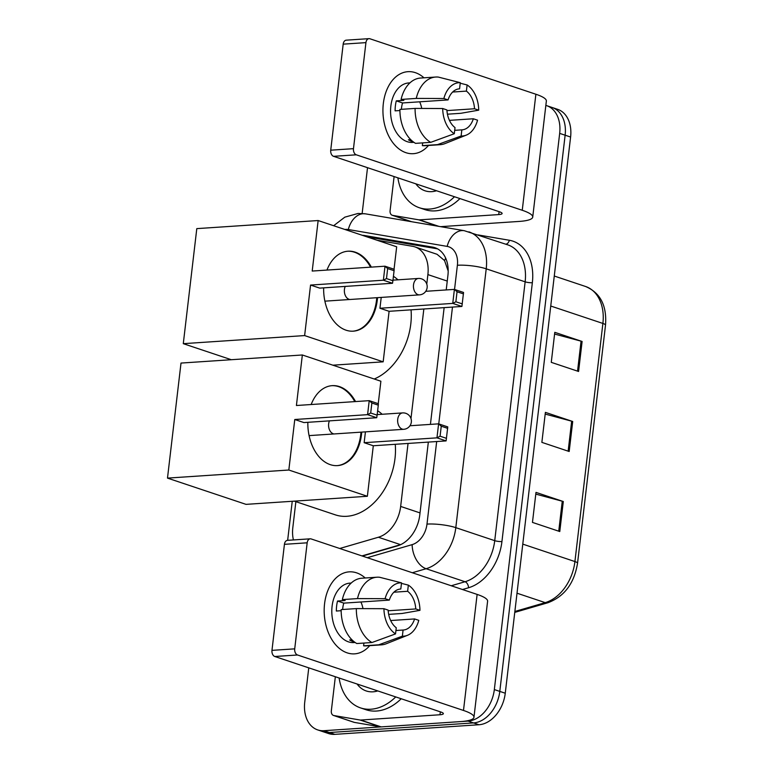<?xml version="1.0" encoding="UTF-8"?>
<svg xmlns="http://www.w3.org/2000/svg" width="773" height="773" viewBox="0 0 773 773"><rect width="100%" height="100%" fill="white"/><g stroke="black" fill="none" stroke-linecap="round" stroke-linejoin="round"><path stroke-width="1.16" d="M448.185 271.023L444.552 260.569L437.045 254.288L414.908 246.887A30.823 21.982 -71.5 0 0 412.56 246.297L377.118 240.248M361.938 555.913L400.578 544.656L378.374 537.245A30.823 21.982 -71.5 0 0 400.656 506.431L408.047 443.441M426.773 284.058L427.884 274.599A30.823 21.982 -71.5 0 0 414.908 246.887M410.985 418.502L423.846 308.997M339.743 548.492L378.374 537.245M295.866 501.658L292.822 527.621A30.823 21.982 -71.5 0 0 293.411 539.95M545.844 105.408A30.823 21.982 108.5 0 1 546.685 105.669A30.823 21.982 108.5 0 1 559.671 133.381L494.334 689.574A30.823 21.982 108.5 0 1 468.061 721.103L323.964 730.698A30.823 21.982 108.5 0 1 317.713 729.915A30.823 21.982 108.5 0 1 304.736 702.203L308.765 667.862M362.151 213.454L367.523 167.683M317.713 729.915L328.641 733.567A30.823 21.982 108.5 0 0 334.883 734.35L478.98 724.745A30.823 21.982 108.5 0 0 505.262 693.226L570.6 137.034A30.823 21.982 108.5 0 0 557.613 109.322L552.154 107.495A30.823 21.982 108.5 0 1 565.131 135.207L499.793 691.4A30.823 21.982 108.5 0 1 473.52 722.919L329.424 732.524A30.823 21.982 108.5 0 1 323.182 731.741A30.823 21.982 108.5 0 0 329.424 732.524L473.52 722.919A30.823 21.982 108.5 0 0 499.793 691.4L565.131 135.207A30.823 21.982 108.5 0 0 552.154 107.495L546.685 105.669M446.214 289.943L447.915 275.42A30.823 21.982 -71.5 0 0 434.938 247.708A30.823 21.982 -71.5 0 0 432.59 247.118L364.721 235.543A30.823 21.982 -71.5 0 0 362.344 235.311M362.411 556.077L397.496 545.854A30.823 21.982 -71.5 0 0 419.768 515.05L428.339 442.088M430.416 424.387L444.137 307.644M367.803 237.137A30.823 21.982 108.5 0 1 370.19 237.369L437.566 248.858M578.581 371.475L551.265 362.344L554.792 332.332L582.108 341.463L578.581 371.475M559.778 531.534L532.462 522.403L535.989 492.391L563.304 501.522L559.778 531.534M569.179 451.5L541.863 442.369L545.39 412.367L572.706 421.488L569.179 451.5M545.187 414.067L571.662 421.179A8.223 1.614 6.7 0 1 572.706 421.488M535.786 494.102L562.261 501.213A8.223 1.614 6.7 0 1 563.304 501.522M554.589 334.042L581.064 341.154A8.223 1.614 6.7 0 1 582.108 341.463M454.485 196.748A51.366 36.64 108.5 0 1 429.759 209.048A51.366 36.64 108.5 0 1 419.353 207.744A51.366 36.64 108.5 0 1 397.882 177.829M459.954 198.574A51.366 36.64 108.5 0 1 435.218 210.874A51.366 36.64 108.5 0 1 424.812 209.57L419.353 207.744M436.523 190.747A33.49 23.886 108.5 0 1 431.798 191.646A33.49 23.886 108.5 0 1 415.845 183.839M383.331 103.553A41.095 27.644 -93.8 0 1 423.981 77.812A41.095 27.644 -93.8 0 0 407.922 71.676A41.095 27.644 -93.8 0 0 383.331 103.553A41.095 27.644 -93.8 0 0 396.849 147.121A41.095 27.644 -93.8 0 0 428.493 145.469A41.095 27.644 -93.8 0 1 413.381 153.682A41.095 27.644 -93.8 0 1 383.331 103.553M437.808 226.189L418.792 219.832L392.655 215.377A5.14 3.662 -71.5 0 1 392.259 215.271A5.14 3.662 -71.5 0 1 390.094 210.652L394.104 176.563M440.61 226.663L519.234 221.426A41.095 8.088 -173.3 0 0 532.723 217.097A41.095 8.088 -173.3 0 0 522.248 210.275L356.305 154.813L333.55 156.33L499.493 211.792A10.271 2.019 6.7 0 1 502.112 213.503A10.271 2.019 6.7 0 1 498.74 214.585L419.439 219.861L438.938 226.383M532.723 217.097L546.356 101.05A41.095 8.088 -173.3 0 0 535.882 94.238L369.938 38.776A5.14 3.459 86.2 0 0 369.001 38.65A5.14 3.459 86.2 0 0 365.929 42.631L343.183 44.148A5.14 3.459 -93.8 0 1 346.256 40.167L369.001 38.65M333.55 156.33A5.14 3.459 -93.8 0 1 330.728 150.184L353.474 148.667L365.929 42.631M353.474 148.667A5.14 3.459 86.2 0 0 356.305 154.813M330.728 150.184L343.183 44.148M418.792 219.832A5.14 3.662 -71.5 0 0 419.439 219.861M401.4 109.331A20.542 13.817 86.2 0 1 401.545 107.814A20.542 13.817 86.2 0 1 402.559 102.954L448.069 99.92A20.542 13.817 -93.8 0 1 459.336 88.847A20.542 13.817 -93.8 0 1 459.568 88.827L459.114 88.866M452.649 92.035L466.39 91.117A20.542 13.817 -93.8 0 1 474.516 108.761L446.939 110.597M419.652 101.814A20.542 13.817 -93.8 0 1 421.729 108.442M399.921 110.539L395.1 110.858A29.789 20.04 -93.8 0 1 395.399 105.756A29.789 20.04 -93.8 0 1 396.278 100.857L403.864 100.345L401.09 99.427A33.906 22.804 -93.8 0 1 420.531 78.044L435.701 77.039A33.906 22.804 -93.8 0 1 438.368 77.087L460.283 82.682L459.568 88.827M413.903 142.319L412.627 142.406A29.789 20.04 -93.8 0 1 390.848 106.065A29.789 20.04 -93.8 0 1 408.666 82.953L409.941 82.866M413.159 141.768A29.789 20.04 -93.8 0 1 408.424 139.807L410.743 139.652M449.432 120.356L473.337 118.771L477.54 120.173A26.707 17.972 -93.8 0 1 466.245 135.14L444.977 143.594A33.906 22.804 -93.8 0 1 440.204 144.686L425.034 145.701A33.906 22.804 -93.8 0 1 422.367 145.643L437.528 144.628L461.123 136.009L461.839 129.854L454.688 130.337M422.686 142.879L422.367 145.643M415.536 143.363A33.906 22.804 -93.8 0 1 399.921 109.428L415.091 108.413L442.687 108.52L446.891 109.93A20.542 13.817 -93.8 0 0 455.017 127.574L454.292 133.729L430.706 142.348L415.536 143.363M447.432 114.191L460.814 113.302L478.719 110.162L474.516 108.761M440.204 144.686A33.906 22.804 -93.8 0 1 437.528 144.628M430.706 142.348A33.906 22.804 -93.8 0 1 415.091 108.413M466.39 91.117L467.114 84.962L460.225 83.204M467.114 84.962A26.707 17.972 -93.8 0 1 478.719 110.162M466.245 135.14A26.707 17.972 -93.8 0 1 461.123 136.009M454.292 133.729A26.707 17.972 -93.8 0 1 442.687 108.52M473.337 118.771A20.542 13.817 -93.8 0 1 462.07 129.845A20.542 13.817 -93.8 0 1 461.839 129.854M448.069 99.92L443.866 98.519L416.261 98.413L401.09 99.427M416.261 98.413A33.906 22.804 -93.8 0 1 435.701 77.039M443.866 98.519A26.707 17.972 -93.8 0 1 460.283 82.682M402.559 102.954L396.278 100.857M393.428 276.319A56.506 40.302 108.5 0 1 397.931 279.826M411.033 309.847A56.506 40.302 108.5 0 1 374.229 379.012M377.524 297.653A40.061 26.949 -93.8 0 1 377.292 300.088A40.061 26.949 -93.8 0 1 353.319 331.163A40.061 26.949 -93.8 0 1 323.645 287.856M310.562 285.063L383.369 280.213L385.012 266.202L312.205 271.052L318.147 220.537L196.796 228.624L183.288 343.666L304.63 335.579L310.562 285.063L319.713 288.116L392.52 283.266L383.369 280.213L386.49 278.57L387.66 268.56L385.012 266.202L394.162 269.265L394.085 270.705L387.66 268.56M326.96 270.077A40.061 26.949 -93.8 0 1 347.995 251.206A40.061 26.949 -93.8 0 1 371.34 267.12M304.63 335.579L383.166 361.832L389.099 311.306L379.949 308.253L381.224 297.412M394.046 269.226L396.675 246.79L318.147 220.537M183.288 343.666L231.32 359.716M332.854 365.185L383.166 361.832M386.49 278.57L392.906 280.715L394.085 270.705M392.52 283.266L392.906 280.715M425.759 291.305L454.398 289.392L463.549 292.455L461.906 306.456L389.099 311.306M461.906 306.456L452.756 303.403L379.949 308.253M462.293 303.905L455.877 301.76L452.756 303.403L454.398 289.392L457.046 291.75L455.877 301.76M463.462 293.895L457.046 291.75M347.608 251.235A40.061 26.949 -93.8 0 1 354.478 252.22A40.061 26.949 -93.8 0 1 370.576 267.168M345.241 286.416A8.223 5.527 86.2 0 0 348.952 299.238M376.76 297.711A40.061 26.949 -93.8 0 1 352.942 331.182M395.245 444.291A56.506 40.302 108.5 0 1 346.816 516.296A56.506 40.302 108.5 0 1 335.376 514.866L294.32 501.146M377.63 410.763A56.506 40.302 108.5 0 1 382.142 414.27M361.725 432.107A40.061 26.949 -93.8 0 1 361.493 434.532A40.061 26.949 -93.8 0 1 337.521 465.607A40.061 26.949 -93.8 0 1 307.847 422.309M294.774 419.507L367.581 414.657L369.223 400.656L296.417 405.506L302.349 354.981L181.008 363.068L167.49 478.11L288.831 470.023L294.774 419.507L303.924 422.57L376.731 417.72L367.581 414.657L370.692 413.014L371.871 403.013L369.223 400.656L378.374 403.709L378.287 405.158L371.871 403.013M311.171 404.521A40.061 26.949 -93.8 0 1 332.197 385.65A40.061 26.949 -93.8 0 1 355.541 401.564M288.831 470.023L367.368 496.276L373.301 445.76L364.151 442.697L365.426 431.856M378.248 403.67L380.886 381.234L302.349 354.981M167.49 478.11L246.027 504.363L367.368 496.276M370.692 413.014L377.118 415.159L378.287 405.158M376.731 417.72L377.118 415.159M409.961 425.749L438.61 423.846L447.76 426.899L446.108 440.91L373.301 445.76M446.108 440.91L436.958 437.847L364.151 442.697M446.494 438.349L440.079 436.204L436.958 437.847L438.61 423.846L441.257 426.203L440.079 436.204M447.673 428.348L441.257 426.203M331.82 385.679A40.061 26.949 -93.8 0 1 338.68 386.664A40.061 26.949 -93.8 0 1 354.788 401.612M329.443 420.87A8.223 5.527 86.2 0 0 333.163 433.682M360.972 432.155A40.061 26.949 -93.8 0 1 337.144 465.626M324.573 603.723A41.095 27.644 -93.8 0 1 365.223 577.991A41.095 27.644 -93.8 0 0 349.164 571.856A41.095 27.644 -93.8 0 0 324.573 603.723A41.095 27.644 -93.8 0 0 338.101 647.301A41.095 27.644 -93.8 0 0 369.736 645.639A41.095 27.644 -93.8 0 1 354.623 653.852A41.095 27.644 -93.8 0 1 324.573 603.723M360.034 720.011A5.14 3.662 -71.5 0 0 360.682 720.04L381.176 726.891A5.14 3.662 108.5 0 1 380.519 726.852L360.034 720.011L333.897 715.547A5.14 3.662 -71.5 0 1 333.501 715.45A5.14 3.662 -71.5 0 1 331.337 710.831L335.347 676.742M381.176 726.891L460.476 721.605A41.095 8.088 -173.3 0 0 473.965 717.267A41.095 8.088 -173.3 0 0 463.491 710.455L297.547 654.992L274.792 656.499L440.745 711.972A10.271 2.019 6.7 0 1 443.364 713.672A10.271 2.019 6.7 0 1 439.982 714.754L360.682 720.04M380.519 726.852L354.382 722.397A5.14 3.662 108.5 0 1 353.995 722.301L333.501 715.45M473.965 717.267L487.599 601.23A41.095 8.088 -173.3 0 0 477.125 594.408L311.181 538.945A5.14 3.459 86.2 0 0 310.244 538.82A5.14 3.459 86.2 0 0 307.171 542.81L284.425 544.327A5.14 3.459 -93.8 0 1 287.498 540.337L310.244 538.82M274.792 656.499A5.14 3.459 -93.8 0 1 271.97 650.364L294.716 648.847L307.171 542.81M294.716 648.847A5.14 3.459 86.2 0 0 297.547 654.992M271.97 650.364L284.425 544.327M342.642 609.501A20.542 13.817 86.2 0 1 342.787 607.984A20.542 13.817 86.2 0 1 343.801 603.133L389.312 600.099A20.542 13.817 -93.8 0 1 400.578 589.016A20.542 13.817 -93.8 0 1 400.81 589.007L400.356 589.036M393.892 592.205L407.632 591.287A20.542 13.817 -93.8 0 1 415.758 608.94L388.181 610.776M360.894 601.993A20.542 13.817 -93.8 0 1 362.972 608.612M341.164 610.709L336.342 611.028A29.789 20.04 -93.8 0 1 336.642 605.935A29.789 20.04 -93.8 0 1 337.521 601.027L345.106 600.524L342.342 599.597A33.906 22.804 -93.8 0 1 361.774 578.223L376.944 577.209A33.906 22.804 -93.8 0 1 379.611 577.267L401.525 582.852L400.81 589.007M355.145 642.498L353.87 642.576A29.789 20.04 -93.8 0 1 332.09 606.235A29.789 20.04 -93.8 0 1 349.908 583.132L351.184 583.045M354.401 641.948A29.789 20.04 -93.8 0 1 349.667 639.986L351.986 639.831M390.674 620.535L414.579 618.941L418.782 620.342A26.707 17.972 -93.8 0 1 407.487 635.309L386.22 643.764A33.906 22.804 -93.8 0 1 381.447 644.856L366.276 645.87A33.906 22.804 -93.8 0 1 363.61 645.813L378.78 644.808L402.366 636.179L403.081 630.034L395.931 630.507M363.928 643.059L363.61 645.813M356.778 643.532A33.906 22.804 -93.8 0 1 341.164 609.597L356.334 608.593L383.93 608.699L388.133 610.1A20.542 13.817 -93.8 0 0 396.259 627.753L395.534 633.899L371.948 642.527L356.778 643.532M388.674 614.371L402.057 613.482L419.961 610.341L415.758 608.94M381.447 644.856A33.906 22.804 -93.8 0 1 378.78 644.808M371.948 642.527A33.906 22.804 -93.8 0 1 356.334 608.593M407.632 591.287L408.357 585.132L401.467 583.373M408.357 585.132A26.707 17.972 -93.8 0 1 419.961 610.341M407.487 635.309A26.707 17.972 -93.8 0 1 402.366 636.179M395.534 633.899A26.707 17.972 -93.8 0 1 383.93 608.699M414.579 618.941A20.542 13.817 -93.8 0 1 403.313 630.024A20.542 13.817 -93.8 0 1 403.081 630.034M389.312 600.099L385.109 598.689L357.503 598.592L342.342 599.597M357.503 598.592A33.906 22.804 -93.8 0 1 376.944 577.209M385.109 598.689A26.707 17.972 -93.8 0 1 401.525 582.852M343.801 603.133L337.521 601.027M395.728 696.927A51.366 36.64 108.5 0 1 371.001 709.218A51.366 36.64 108.5 0 1 360.595 707.923A51.366 36.64 108.5 0 1 339.125 678.008M401.197 698.753A51.366 36.64 108.5 0 1 376.461 711.044A51.366 36.64 108.5 0 1 366.054 709.749L360.595 707.923M377.775 690.917A33.49 23.886 108.5 0 1 373.04 691.816A33.49 23.886 108.5 0 1 357.087 684.008M444.552 260.569A30.823 21.47 -80.3 0 1 445.683 258.163M447.258 281.072L427.884 274.599M420.019 512.905L400.656 506.431M454.543 289.45L457.384 265.265A20.542 14.658 -71.5 0 0 447.171 246.394L348.323 229.533A20.542 14.658 -71.5 0 0 345.724 229.397A20.542 14.658 -71.5 0 0 344.903 229.484M478.052 234.924L509.349 240.258A46.225 32.968 108.5 0 1 532.346 282.715L501.938 541.544A46.225 32.968 108.5 0 1 468.535 587.76L462.486 589.519M559.671 133.381L570.6 137.034M323.964 730.698L334.883 734.35M468.061 721.103L478.98 724.745M494.334 689.574L505.262 693.226M468.902 231.861A41.095 29.306 108.5 0 1 486.217 268.82L525.138 281.826A41.095 29.306 -71.5 0 0 507.832 244.877L464.283 230.702L365.436 213.841A20.542 14.31 -80.3 0 0 348.323 229.533M457.384 265.265A20.542 4.039 6.7 0 1 486.217 268.82L455.809 527.65A41.095 29.306 108.5 0 1 426.107 568.725L465.037 581.74A41.095 29.306 -71.5 0 0 494.73 540.665L525.138 281.826A5.14 1.015 -173.3 0 0 532.346 282.715M367.281 557.7L412.135 544.636A20.542 12.909 -106.2 0 0 426.107 568.725L412.309 572.745M451.229 585.76L465.037 581.74A5.14 3.227 73.8 0 1 468.535 587.76M412.135 544.636A20.542 14.658 -71.5 0 0 426.986 524.094A20.542 4.039 6.7 0 1 455.809 527.65L494.73 540.665A5.14 1.015 -173.3 0 0 501.938 541.544M426.986 524.094L436.677 441.538M438.755 423.894L452.476 307.084M505.813 244.2A5.14 3.575 99.7 0 0 509.349 240.258M447.171 246.394A20.542 14.31 -80.3 0 1 464.283 230.702M370.19 237.369L364.721 235.543M437.16 248.645L432.59 247.118M550.743 306.021L602.892 323.443A10.271 2.019 6.7 0 1 605.51 325.153L577.537 563.256A10.271 2.019 -173.3 0 0 574.919 561.556L602.892 323.443A41.095 29.306 -71.5 0 0 585.576 286.493C600.35 292.803 606.989 305.693 605.51 325.153M577.537 563.256C574.233 583.393 564.367 596.553 547.931 602.727A10.271 6.455 -106.2 0 1 545.216 602.631A41.095 29.306 -71.5 0 0 574.919 561.556L522.78 544.124M514.866 611.472L545.216 602.631L517.011 593.2M568.145 451.152L571.662 421.179M577.547 371.127L581.064 341.154M558.744 531.186L562.261 501.213M522.248 210.275L535.882 94.238M498.74 214.585L499.087 211.657M392.655 215.377L411.661 221.725M413.516 284.831A8.223 5.527 -93.8 0 1 418.435 278.454A8.223 8.223 0 0 1 427.14 287.614A8.223 8.223 0 0 1 419.526 294.861A8.223 5.527 -93.8 0 1 418.038 294.658A8.223 5.527 -93.8 0 1 413.516 284.831M397.718 419.275A8.223 5.527 -93.8 0 1 402.636 412.908A8.223 8.223 0 0 1 411.342 422.068A8.223 8.223 0 0 1 403.728 429.305A8.223 5.527 -93.8 0 1 402.24 429.112A8.223 5.527 -93.8 0 1 397.718 419.275M463.491 710.455L477.125 594.408M439.982 714.754L440.33 711.827M333.897 715.547L354.382 722.397M365.436 213.841L358.015 213.464L344.806 217.165L333.646 225.716M292.242 501.281L287.653 540.327M547.931 602.727L514.76 612.39M585.576 286.493L554.27 276.029M392.259 215.271L411.468 221.696M392.974 280.155L418.435 278.454M324.882 301.161L419.526 294.861M377.176 414.599L402.636 412.908M309.094 435.614L403.728 429.305"/></g></svg>
